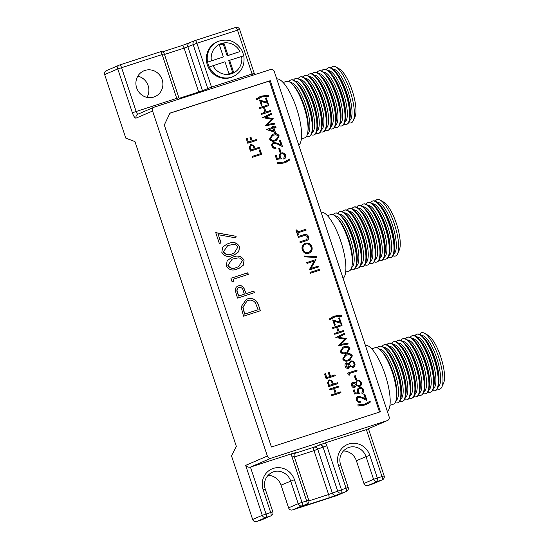 <?xml version="1.0" encoding="UTF-8"?>
<svg xmlns="http://www.w3.org/2000/svg" width="549" height="549" viewBox="0 0 549 549"><rect width="100%" height="100%" fill="white"/><g stroke="black" fill="none" stroke-linecap="round" stroke-linejoin="round"><path stroke-width="0.82" d="M243.797 55.772C245.046 65.358 241.512 72.296 233.195 76.579A19.146 18.268 -113.3 0 1 209.196 66.992A19.146 18.268 -113.3 0 1 208.236 64.617A19.146 18.268 -113.3 0 1 207.584 62.147A19.146 18.268 -113.3 0 1 218.056 41.408C228.398 38.08 236.441 41.25 242.184 50.927L242.054 50.995A19.146 18.268 -113.3 0 1 243.015 53.37A19.146 18.268 -113.3 0 1 243.66 55.792M218.056 41.408L217.184 41.786A19.146 18.268 66.7 0 0 207.364 64.995A19.146 18.268 66.7 0 0 232.323 76.956L233.195 76.579M331.04 68.007A29.673 8.825 72.1 0 1 332.639 66.484A29.673 8.825 72.1 0 1 335.94 66.957L339.488 68.996A26.482 7.878 72.1 0 1 352.396 91.264A26.482 7.878 72.1 0 1 354.977 116.882L353.295 120.608A29.673 8.825 72.1 0 1 351.367 122.777A29.673 8.825 72.1 0 1 348.711 122.626M335.94 66.957A29.673 8.825 72.1 0 1 350.399 91.916A29.673 8.825 72.1 0 1 353.295 120.608M326.36 69.517A29.673 8.825 72.1 0 1 327.959 67.994A29.673 8.825 72.1 0 1 328.192 67.911L328.618 67.774A29.673 8.825 72.1 0 1 334.588 70.766A29.673 8.825 72.1 0 1 349.967 118.31A29.673 8.825 72.1 0 1 347.112 124.149A29.673 8.825 72.1 0 1 346.879 124.239L346.453 124.376A29.673 8.825 72.1 0 1 344.031 124.143M328.192 67.911A29.673 8.825 72.1 0 1 345.589 93.035A29.673 8.825 72.1 0 1 346.687 124.287A29.673 8.825 72.1 0 1 346.453 124.376M321.68 71.034A29.673 8.825 72.1 0 1 323.279 69.51A29.673 8.825 72.1 0 1 323.512 69.421L323.937 69.284A29.673 8.825 72.1 0 1 329.908 72.283A29.673 8.825 72.1 0 1 345.287 119.826A29.673 8.825 72.1 0 1 342.432 125.666A29.673 8.825 72.1 0 1 342.205 125.748L341.773 125.886A29.673 8.825 72.1 0 1 339.351 125.659M323.512 69.421A29.673 8.825 72.1 0 1 340.908 94.545A29.673 8.825 72.1 0 1 342.006 125.803A29.673 8.825 72.1 0 1 341.773 125.886M317.006 72.543A29.673 8.825 72.1 0 1 318.598 71.027A29.673 8.825 72.1 0 1 318.832 70.938L319.257 70.8A29.673 8.825 72.1 0 1 325.228 73.792A29.673 8.825 72.1 0 1 340.606 121.336A29.673 8.825 72.1 0 1 337.752 127.176A29.673 8.825 72.1 0 1 337.525 127.265L337.093 127.402A29.673 8.825 72.1 0 1 334.67 127.169M318.832 70.938A29.673 8.825 72.1 0 1 336.228 96.061A29.673 8.825 72.1 0 1 337.326 127.313A29.673 8.825 72.1 0 1 337.093 127.402M312.326 74.06A29.673 8.825 72.1 0 1 313.918 72.537A29.673 8.825 72.1 0 1 314.152 72.447L314.577 72.31A29.673 8.825 72.1 0 1 320.554 75.309A29.673 8.825 72.1 0 1 335.926 122.852A29.673 8.825 72.1 0 1 333.071 128.692A29.673 8.825 72.1 0 1 332.845 128.775L332.419 128.919A29.673 8.825 72.1 0 1 329.99 128.686M314.152 72.447A29.673 8.825 72.1 0 1 331.555 97.571A29.673 8.825 72.1 0 1 332.646 128.83A29.673 8.825 72.1 0 1 332.419 128.919M307.646 75.57A29.673 8.825 72.1 0 1 309.245 74.053A29.673 8.825 72.1 0 1 309.471 73.964L309.897 73.827A29.673 8.825 72.1 0 1 315.874 76.819A29.673 8.825 72.1 0 1 331.253 124.369A29.673 8.825 72.1 0 1 328.391 130.202A29.673 8.825 72.1 0 1 328.165 130.291L327.739 130.429A29.673 8.825 72.1 0 1 325.31 130.195M309.471 73.964A29.673 8.825 72.1 0 1 326.875 99.088A29.673 8.825 72.1 0 1 327.966 130.346A29.673 8.825 72.1 0 1 327.739 130.429M302.966 77.086A29.673 8.825 72.1 0 1 304.565 75.563A29.673 8.825 72.1 0 1 304.791 75.481L305.217 75.337A29.673 8.825 72.1 0 1 311.194 78.335A29.673 8.825 72.1 0 1 326.573 125.879A29.673 8.825 72.1 0 1 323.718 131.719A29.673 8.825 72.1 0 1 323.485 131.808L323.059 131.945A29.673 8.825 72.1 0 1 320.63 131.712M304.791 75.481A29.673 8.825 72.1 0 1 322.194 100.604A29.673 8.825 72.1 0 1 323.286 131.856A29.673 8.825 72.1 0 1 323.059 131.945M298.285 78.603A29.673 8.825 72.1 0 1 299.884 77.08A29.673 8.825 72.1 0 1 300.111 76.99L300.543 76.853A29.673 8.825 72.1 0 1 306.514 79.852A29.673 8.825 72.1 0 1 321.892 127.395A29.673 8.825 72.1 0 1 319.038 133.235A29.673 8.825 72.1 0 1 318.804 133.318L318.379 133.455A29.673 8.825 72.1 0 1 315.956 133.222M300.111 76.99A29.673 8.825 72.1 0 1 317.514 102.114A29.673 8.825 72.1 0 1 318.605 133.373A29.673 8.825 72.1 0 1 318.379 133.455M293.605 80.113A29.673 8.825 72.1 0 1 295.204 78.589A29.673 8.825 72.1 0 1 295.437 78.507L295.863 78.37A29.673 8.825 72.1 0 1 301.833 81.362A29.673 8.825 72.1 0 1 317.212 128.905A29.673 8.825 72.1 0 1 314.357 134.745A29.673 8.825 72.1 0 1 314.124 134.834L313.699 134.972A29.673 8.825 72.1 0 1 311.276 134.738M295.437 78.507A29.673 8.825 72.1 0 1 312.834 103.631A29.673 8.825 72.1 0 1 313.932 134.882A29.673 8.825 72.1 0 1 313.699 134.972M288.925 81.629A29.673 8.825 72.1 0 1 290.524 80.106A29.673 8.825 72.1 0 1 290.757 80.017L291.183 79.88A29.673 8.825 72.1 0 1 297.153 82.878A29.673 8.825 72.1 0 1 312.532 130.422A29.673 8.825 72.1 0 1 309.677 136.262A29.673 8.825 72.1 0 1 309.444 136.344L309.018 136.481A29.673 8.825 72.1 0 1 306.596 136.248M290.757 80.017A29.673 8.825 72.1 0 1 308.154 105.14A29.673 8.825 72.1 0 1 309.252 136.399A29.673 8.825 72.1 0 1 309.018 136.481M283.106 82.494L286.503 81.396A29.673 8.825 72.1 0 1 292.473 84.388A29.673 8.825 72.1 0 1 307.852 131.932A29.673 8.825 72.1 0 1 304.997 137.772A29.673 8.825 72.1 0 1 304.764 137.861L301.367 138.959M375.338 201.167A29.673 8.825 72.1 0 1 376.937 199.644A29.673 8.825 72.1 0 1 380.237 200.117L383.785 202.156A26.482 7.878 72.1 0 1 396.694 224.431A26.482 7.878 72.1 0 1 399.274 250.042L397.593 253.775A29.673 8.825 72.1 0 1 395.664 255.937A29.673 8.825 72.1 0 1 393.009 255.793M380.237 200.117A29.673 8.825 72.1 0 1 394.697 225.076A29.673 8.825 72.1 0 1 397.593 253.775M370.657 202.684A29.673 8.825 72.1 0 1 372.256 201.16A29.673 8.825 72.1 0 1 372.49 201.071L372.915 200.934A29.673 8.825 72.1 0 1 378.885 203.933A29.673 8.825 72.1 0 1 394.264 251.476A29.673 8.825 72.1 0 1 391.41 257.316A29.673 8.825 72.1 0 1 391.176 257.399L390.751 257.536A29.673 8.825 72.1 0 1 388.328 257.303M372.49 201.071A29.673 8.825 72.1 0 1 389.886 226.195A29.673 8.825 72.1 0 1 390.984 257.454A29.673 8.825 72.1 0 1 390.751 257.536M365.977 204.194A29.673 8.825 72.1 0 1 367.576 202.677A29.673 8.825 72.1 0 1 367.809 202.588L368.235 202.451A29.673 8.825 72.1 0 1 374.205 205.443A29.673 8.825 72.1 0 1 389.584 252.986A29.673 8.825 72.1 0 1 386.729 258.826A29.673 8.825 72.1 0 1 386.503 258.915L386.071 259.053A29.673 8.825 72.1 0 1 383.648 258.819M367.809 202.588A29.673 8.825 72.1 0 1 385.206 227.711A29.673 8.825 72.1 0 1 386.304 258.963A29.673 8.825 72.1 0 1 386.071 259.053M361.304 205.71A29.673 8.825 72.1 0 1 362.896 204.187A29.673 8.825 72.1 0 1 363.129 204.098L363.555 203.96A29.673 8.825 72.1 0 1 369.525 206.959A29.673 8.825 72.1 0 1 384.904 254.503A29.673 8.825 72.1 0 1 382.049 260.343A29.673 8.825 72.1 0 1 381.823 260.425L381.39 260.569A29.673 8.825 72.1 0 1 378.968 260.336M363.129 204.098A29.673 8.825 72.1 0 1 380.526 229.221A29.673 8.825 72.1 0 1 381.624 260.48A29.673 8.825 72.1 0 1 381.39 260.569M356.624 207.22A29.673 8.825 72.1 0 1 358.223 205.703A29.673 8.825 72.1 0 1 358.449 205.614L358.874 205.477A29.673 8.825 72.1 0 1 364.852 208.469A29.673 8.825 72.1 0 1 380.224 256.019A29.673 8.825 72.1 0 1 377.369 261.852A29.673 8.825 72.1 0 1 377.142 261.942L376.717 262.079A29.673 8.825 72.1 0 1 374.288 261.846M358.449 205.614A29.673 8.825 72.1 0 1 375.852 230.738A29.673 8.825 72.1 0 1 376.943 261.99A29.673 8.825 72.1 0 1 376.717 262.079M351.943 208.737A29.673 8.825 72.1 0 1 353.542 207.213A29.673 8.825 72.1 0 1 353.769 207.131L354.194 206.987A29.673 8.825 72.1 0 1 360.171 209.986A29.673 8.825 72.1 0 1 375.55 257.529A29.673 8.825 72.1 0 1 372.689 263.369A29.673 8.825 72.1 0 1 372.462 263.458L372.037 263.595A29.673 8.825 72.1 0 1 369.607 263.362M353.769 207.131A29.673 8.825 72.1 0 1 371.172 232.248A29.673 8.825 72.1 0 1 372.263 263.506A29.673 8.825 72.1 0 1 372.037 263.595M347.263 210.246A29.673 8.825 72.1 0 1 348.862 208.73A29.673 8.825 72.1 0 1 349.089 208.641L349.514 208.503A29.673 8.825 72.1 0 1 355.491 211.502A29.673 8.825 72.1 0 1 370.87 259.046A29.673 8.825 72.1 0 1 368.015 264.879A29.673 8.825 72.1 0 1 367.782 264.968L367.356 265.105A29.673 8.825 72.1 0 1 364.934 264.872M349.089 208.641A29.673 8.825 72.1 0 1 366.492 233.764A29.673 8.825 72.1 0 1 367.583 265.023A29.673 8.825 72.1 0 1 367.356 265.105M342.583 211.763A29.673 8.825 72.1 0 1 344.182 210.24A29.673 8.825 72.1 0 1 344.408 210.157L344.841 210.02A29.673 8.825 72.1 0 1 350.811 213.012A29.673 8.825 72.1 0 1 366.19 260.555A29.673 8.825 72.1 0 1 363.335 266.395A29.673 8.825 72.1 0 1 363.102 266.485L362.676 266.622A29.673 8.825 72.1 0 1 360.254 266.389M344.408 210.157A29.673 8.825 72.1 0 1 361.812 235.281A29.673 8.825 72.1 0 1 362.91 266.533A29.673 8.825 72.1 0 1 362.676 266.622M337.903 213.28A29.673 8.825 72.1 0 1 339.502 211.756A29.673 8.825 72.1 0 1 339.735 211.667L340.16 211.53A29.673 8.825 72.1 0 1 346.131 214.529A29.673 8.825 72.1 0 1 361.51 262.072A29.673 8.825 72.1 0 1 358.655 267.912A29.673 8.825 72.1 0 1 358.422 267.994L357.996 268.132A29.673 8.825 72.1 0 1 355.574 267.898M339.735 211.667A29.673 8.825 72.1 0 1 357.131 236.791A29.673 8.825 72.1 0 1 358.229 268.049A29.673 8.825 72.1 0 1 357.996 268.132M333.222 214.789A29.673 8.825 72.1 0 1 334.821 213.266A29.673 8.825 72.1 0 1 335.055 213.184L335.48 213.046A29.673 8.825 72.1 0 1 341.451 216.038A29.673 8.825 72.1 0 1 356.829 263.582A29.673 8.825 72.1 0 1 353.975 269.422A29.673 8.825 72.1 0 1 353.741 269.511L353.316 269.648A29.673 8.825 72.1 0 1 350.893 269.415M335.055 213.184A29.673 8.825 72.1 0 1 352.451 238.307A29.673 8.825 72.1 0 1 353.549 269.559A29.673 8.825 72.1 0 1 353.316 269.648M327.403 215.654L330.8 214.556A29.673 8.825 72.1 0 1 336.77 217.555A29.673 8.825 72.1 0 1 352.149 265.098A29.673 8.825 72.1 0 1 349.294 270.938A29.673 8.825 72.1 0 1 349.061 271.021L345.664 272.126M276.744 78.919A35.095 10.438 72.1 0 1 296.556 108.297A35.095 10.438 72.1 0 1 298.807 145.245M321.041 212.079A35.095 10.438 72.1 0 1 340.854 241.464A35.095 10.438 72.1 0 1 343.104 278.405M419.635 334.334A29.673 8.825 72.1 0 1 421.234 332.811A29.673 8.825 72.1 0 1 424.535 333.284L428.083 335.322A26.482 7.878 72.1 0 1 440.991 357.598A26.482 7.878 72.1 0 1 443.571 383.209L441.89 386.935A29.673 8.825 72.1 0 1 439.962 389.104A29.673 8.825 72.1 0 1 437.306 388.953M424.535 333.284A29.673 8.825 72.1 0 1 438.994 358.243A29.673 8.825 72.1 0 1 441.89 386.935M414.955 335.844A29.673 8.825 72.1 0 1 416.554 334.32A29.673 8.825 72.1 0 1 416.787 334.238L417.213 334.101A29.673 8.825 72.1 0 1 423.183 337.093A29.673 8.825 72.1 0 1 438.562 384.636A29.673 8.825 72.1 0 1 435.707 390.476A29.673 8.825 72.1 0 1 435.474 390.565L435.048 390.703A29.673 8.825 72.1 0 1 432.626 390.469M416.787 334.238A29.673 8.825 72.1 0 1 434.184 359.362A29.673 8.825 72.1 0 1 435.282 390.614A29.673 8.825 72.1 0 1 435.048 390.703M410.275 337.361A29.673 8.825 72.1 0 1 411.874 335.837A29.673 8.825 72.1 0 1 412.107 335.748L412.532 335.611A29.673 8.825 72.1 0 1 418.503 338.609A29.673 8.825 72.1 0 1 433.882 386.153A29.673 8.825 72.1 0 1 431.027 391.993A29.673 8.825 72.1 0 1 430.8 392.075L430.368 392.219A29.673 8.825 72.1 0 1 427.946 391.986M412.107 335.748A29.673 8.825 72.1 0 1 429.503 360.871A29.673 8.825 72.1 0 1 430.601 392.13A29.673 8.825 72.1 0 1 430.368 392.219M405.601 338.87A29.673 8.825 72.1 0 1 407.193 337.354A29.673 8.825 72.1 0 1 407.427 337.264L407.852 337.127A29.673 8.825 72.1 0 1 413.822 340.119A29.673 8.825 72.1 0 1 429.201 387.663A29.673 8.825 72.1 0 1 426.347 393.503A29.673 8.825 72.1 0 1 426.12 393.592L425.695 393.729A29.673 8.825 72.1 0 1 423.265 393.496M407.427 337.264A29.673 8.825 72.1 0 1 424.83 362.388A29.673 8.825 72.1 0 1 425.921 393.64A29.673 8.825 72.1 0 1 425.695 393.729M400.921 340.387A29.673 8.825 72.1 0 1 402.52 338.863A29.673 8.825 72.1 0 1 402.746 338.781L403.172 338.637A29.673 8.825 72.1 0 1 409.149 341.636A29.673 8.825 72.1 0 1 424.528 389.179A29.673 8.825 72.1 0 1 421.666 395.019A29.673 8.825 72.1 0 1 421.44 395.108L421.014 395.246A29.673 8.825 72.1 0 1 418.585 395.012M402.746 338.781A29.673 8.825 72.1 0 1 420.15 363.898A29.673 8.825 72.1 0 1 421.241 395.156A29.673 8.825 72.1 0 1 421.014 395.246M396.241 341.897A29.673 8.825 72.1 0 1 397.84 340.38A29.673 8.825 72.1 0 1 398.066 340.291L398.492 340.154A29.673 8.825 72.1 0 1 404.469 343.146A29.673 8.825 72.1 0 1 419.848 390.696A29.673 8.825 72.1 0 1 416.986 396.529A29.673 8.825 72.1 0 1 416.76 396.618L416.334 396.755A29.673 8.825 72.1 0 1 413.905 396.522M398.066 340.291A29.673 8.825 72.1 0 1 415.469 365.414A29.673 8.825 72.1 0 1 416.561 396.673A29.673 8.825 72.1 0 1 416.334 396.755M391.561 343.413A29.673 8.825 72.1 0 1 393.159 341.89A29.673 8.825 72.1 0 1 393.386 341.807L393.818 341.67A29.673 8.825 72.1 0 1 399.789 344.662A29.673 8.825 72.1 0 1 415.168 392.206A29.673 8.825 72.1 0 1 412.313 398.046A29.673 8.825 72.1 0 1 412.079 398.135L411.654 398.272A29.673 8.825 72.1 0 1 409.231 398.039M393.386 341.807A29.673 8.825 72.1 0 1 410.789 366.931A29.673 8.825 72.1 0 1 411.88 398.183A29.673 8.825 72.1 0 1 411.654 398.272M386.88 344.93A29.673 8.825 72.1 0 1 388.479 343.406A29.673 8.825 72.1 0 1 388.706 343.317L389.138 343.18A29.673 8.825 72.1 0 1 395.108 346.179A29.673 8.825 72.1 0 1 410.487 393.722A29.673 8.825 72.1 0 1 407.632 399.562A29.673 8.825 72.1 0 1 407.399 399.645L406.974 399.782A29.673 8.825 72.1 0 1 404.551 399.548M388.706 343.317A29.673 8.825 72.1 0 1 406.109 368.441A29.673 8.825 72.1 0 1 407.207 399.699A29.673 8.825 72.1 0 1 406.974 399.782M382.2 346.44A29.673 8.825 72.1 0 1 383.799 344.916A29.673 8.825 72.1 0 1 384.032 344.834L384.458 344.697A29.673 8.825 72.1 0 1 390.428 347.689A29.673 8.825 72.1 0 1 405.807 395.232A29.673 8.825 72.1 0 1 402.952 401.072A29.673 8.825 72.1 0 1 402.719 401.161L402.293 401.298A29.673 8.825 72.1 0 1 399.871 401.065M384.032 344.834A29.673 8.825 72.1 0 1 401.429 369.957A29.673 8.825 72.1 0 1 402.527 401.209A29.673 8.825 72.1 0 1 402.293 401.298M377.52 347.956A29.673 8.825 72.1 0 1 379.119 346.433A29.673 8.825 72.1 0 1 379.352 346.344L379.778 346.206A29.673 8.825 72.1 0 1 385.748 349.205A29.673 8.825 72.1 0 1 401.127 396.749A29.673 8.825 72.1 0 1 398.272 402.589A29.673 8.825 72.1 0 1 398.039 402.671L397.613 402.808A29.673 8.825 72.1 0 1 395.191 402.582M379.352 346.344A29.673 8.825 72.1 0 1 396.749 371.467A29.673 8.825 72.1 0 1 397.847 402.726A29.673 8.825 72.1 0 1 397.613 402.808M371.7 348.821L375.097 347.723A29.673 8.825 72.1 0 1 381.068 350.715A29.673 8.825 72.1 0 1 396.447 398.258A29.673 8.825 72.1 0 1 393.592 404.098A29.673 8.825 72.1 0 1 393.359 404.188L389.962 405.286M365.339 345.246A35.095 10.438 72.1 0 1 385.151 374.624A35.095 10.438 72.1 0 1 387.402 411.572M146.96 97.365A14.041 13.396 66.7 0 0 148.148 85.644A14.041 13.396 66.7 0 0 137.826 76.153M162.147 79.619A14.041 13.396 -113.3 0 1 154.942 96.638A14.041 13.396 -113.3 0 1 136.639 87.867A14.041 13.396 -113.3 0 1 143.845 70.848A14.041 13.396 -113.3 0 1 162.147 79.619M347.881 343.139L348.169 344.01L338.541 345.712L344.738 339.179L335.823 337.539L344.6 333.291L344.889 334.156L338.575 337.216L346.419 338.74L340.936 344.367L347.881 343.139L347.977 344.038M335.302 324.974L334.478 325.241L332.715 319.943L339.975 322.119L338.658 318.159L339.481 317.892L341.327 323.436L334.067 321.254L335.302 324.974M261.653 154.31L252.451 157.288L252.169 156.424L260.425 153.754L259.197 150.055L260.137 149.753L261.653 154.31M256.987 140.263L247.784 143.241L246.227 138.561L247.167 138.252L248.436 142.074L251.27 141.155L250.001 137.339L250.941 137.03L252.211 140.853L256.699 139.405L256.987 140.263M281.555 153.878C280.278 154.441 279.86 155.429 280.292 156.849L281.465 158.819L276.538 159.32L275.227 155.374L276.168 155.072L277.259 158.338L279.853 158.078L279.297 157C278.823 155.044 279.496 153.706 281.301 153.006C283.359 152.505 284.814 153.274 285.658 155.305C286.084 157.021 285.549 158.277 284.039 159.08L283.751 158.215L284.698 155.559C284.073 154.104 283.023 153.548 281.555 153.878L281.225 154.008M280.944 153.137L281.122 153.082C283.188 152.581 284.636 153.349 285.48 155.381L285.658 155.305M272.86 145.897C273.416 147.214 274.37 147.729 275.722 147.441L276.01 148.299C274.088 148.745 272.716 148.031 271.899 146.158C271.432 144.346 272.023 143.083 273.67 142.369L277.616 143.248L280.875 144.861L279.386 140.386L280.333 140.084L282.502 146.61L277.458 144.113L273.855 143.275C272.743 143.817 272.352 144.71 272.681 145.972L272.86 145.897C272.524 144.634 272.915 143.742 274.033 143.214M273.381 142.479L277.444 143.323L280.875 144.861M275.461 132.515L266.347 129.461L272.716 127.402L272.345 126.291L273.292 125.982L273.656 127.093L275.783 126.407L276.072 127.272L273.944 127.958L275.461 132.515M270.781 111.378L261.578 114.357L261.297 113.492L265.071 112.27L263.431 107.343L259.656 108.565L259.368 107.7L268.571 104.722L268.859 105.586L264.371 107.034L266.011 111.962L270.499 110.514L270.781 111.378M340.97 392.727L331.768 395.705L331.479 394.841L335.254 393.619L333.614 388.692L329.839 389.914L329.551 389.056L338.754 386.077L339.042 386.935L334.561 388.39L336.201 393.317L340.682 391.869L340.97 392.727M335.315 375.729L326.113 378.707L324.555 374.02L325.495 373.718L326.765 377.534L329.599 376.621L328.329 372.805L329.27 372.496L330.539 376.319L335.027 374.864L335.315 375.729M308.792 253.295C305.752 253.995 303.576 252.856 302.259 249.884C301.456 246.679 302.499 244.456 305.388 243.207C308.435 242.528 310.61 243.681 311.907 246.679C312.683 249.843 311.64 252.053 308.792 253.295L309.286 253.11M304.873 243.406L305.217 243.282C308.264 242.603 310.432 243.756 311.729 246.755L311.907 246.679M318.111 266.114L318.399 266.972L309.197 269.95L314.268 261.077L307.021 263.424L306.733 262.559L315.936 259.581L310.885 268.447L318.111 266.114L318.214 267.034M357.33 399.844C357.886 401.161 358.84 401.669 360.199 401.381L360.487 402.245C358.566 402.691 357.193 401.978 356.376 400.104C355.91 398.286 356.5 397.023 358.147 396.316L362.093 397.188L365.353 398.8L363.863 394.326L364.804 394.024L366.979 400.55L361.928 398.059L358.325 397.222C357.214 397.757 356.823 398.649 357.159 399.919L357.33 399.844C357.001 398.574 357.392 397.682 358.504 397.153M357.859 396.426L361.921 397.263L365.353 398.8M352.705 382.131L355.381 382.756L357.207 380.107L359.355 380.217L361.215 382.44C361.805 384.403 361.215 385.789 359.458 386.613L356.301 385.528L354.819 387.567C353.233 387.793 352.135 387.114 351.525 385.515C351.086 383.881 351.58 382.715 353 382.015L352.787 382.097M356.953 380.203L359.355 380.217M349.377 375.139L348.244 374.878L347.654 373.1L356.857 370.122L357.145 370.987L348.883 373.656L349.377 375.139M352.376 355.869L349.74 360.226L348.615 360.645C346.096 361.777 344.127 361.228 342.7 358.998L345.417 354.496L346.44 354.119C348.979 353.028 350.962 353.611 352.376 355.869L349.651 360.268M239.57 246.666L238.815 251.668L234.739 254.654L232.666 255.422C228.048 257.488 224.438 256.486 221.83 252.403L222.619 247.249L226.799 244.147L228.686 243.454C233.346 241.457 236.969 242.528 239.57 246.666L238.664 251.71L234.649 254.688M234.066 281.987L231.994 281.507L230.909 278.254L247.777 272.798L248.306 274.376L233.167 279.276L234.066 281.987M258.586 305.278L260.404 310.741L243.53 316.197L241.093 306.85L246.357 299.322L247.373 298.944C252.911 297.517 256.651 299.63 258.586 305.278L260.219 310.796M262.141 105.031L261.31 105.298L259.553 100L266.807 102.176L265.49 98.216L266.313 97.948L268.159 103.493L260.899 101.318L262.141 105.031M379.503 412.059L269.387 81.053L169.922 113.224M319.504 270.3L310.302 273.278L310.013 272.414L319.216 269.435L319.504 270.3M261.448 96.116L268.255 95.142L268.626 96.247L261.846 96.94L256.39 99.932L256.102 99.067L259.917 96.686L268.255 95.142M254.393 292.672L237.518 298.128L235.288 290.579C235.212 288.184 236.262 286.599 238.438 285.823C240.716 285.157 242.534 285.871 243.893 287.951L246.076 293.605L253.864 291.087L254.393 292.672M237.937 286.008L238.266 285.899C240.544 285.233 242.363 285.947 243.715 288.026L243.893 287.951M244.072 260.219L243.317 265.222L239.247 268.207L237.175 268.969C232.556 271.041 228.947 270.033 226.339 265.956L227.128 260.796L231.307 257.701L233.188 257.001C237.847 255.011 241.478 256.081 244.072 260.219L243.173 265.256L239.158 268.241M221.069 242.912L219.339 243.475L215.73 232.632L236.118 236.296L235.85 237.889L218.351 234.746L221.069 242.912M346.316 362.916L348.986 363.541L350.818 360.892L352.966 361.002L354.826 363.225C355.409 365.181 354.826 366.574 353.062 367.391L349.912 366.313L348.43 368.345C346.844 368.578 345.74 367.892 345.129 366.293C344.69 364.666 345.184 363.5 346.611 362.793L346.392 362.882M350.564 360.988L352.966 361.002M356.534 379.373L355.594 379.675L354.359 375.983L355.306 375.674L356.534 379.373M359.636 388.603C358.36 389.166 357.941 390.154 358.373 391.574L359.547 393.537L354.62 394.045L353.309 390.099L354.256 389.797L355.34 393.063L357.934 392.796L357.378 391.725C356.905 389.769 357.577 388.431 359.382 387.724C361.441 387.23 362.896 387.992 363.74 390.03C364.165 391.746 363.63 393.002 362.12 393.798L361.832 392.94L362.779 390.284C362.155 388.829 361.105 388.273 359.636 388.603L359.307 388.733M359.032 387.862L359.211 387.8C361.269 387.306 362.717 388.068 363.562 390.106L363.74 390.03M365.016 405.004L358.202 405.986L357.831 404.874L364.611 404.181L370.067 401.189L370.355 402.053L365.016 405.004M304.585 256.891L304.283 255.985L316.361 256.527L316.663 257.44L304.585 256.891M305.697 240.929L300.138 242.727L299.85 241.862L306.575 239.645L307.591 236.852L305.347 235.281L298.375 237.429L298.086 236.564L303.645 234.766C305.814 233.86 307.44 234.437 308.517 236.495C309.005 237.971 308.689 239.179 307.577 240.126L305.697 240.929M337.937 383.614L328.734 386.592L327.513 382.468L329.235 379.874L332.207 381.04L333.401 384.122L337.649 382.749L337.937 383.614M328.961 379.977L332.207 381.04M297.887 232.81L298.581 234.903L297.64 235.212L295.959 230.161L296.899 229.853L297.599 231.946L305.855 229.276L306.143 230.141L297.709 232.886L298.402 234.965M274.713 123.196L275.001 124.067L265.38 125.776L271.57 119.243L262.662 117.603L271.439 113.348L271.728 114.213L265.414 117.273L273.189 118.605L267.775 124.424L274.713 123.196L274.816 124.101M279.215 135.932L276.579 140.29L275.447 140.709C272.928 141.834 270.959 141.285 269.538 139.062L272.249 134.56L273.278 134.176C275.818 133.091 277.794 133.675 279.215 135.932L276.49 140.324M280.91 152.039L279.969 152.341L278.741 148.649L279.681 148.34L280.91 152.039M284.478 162.888L277.657 163.87L277.293 162.758L284.073 162.065L289.522 159.073L289.81 159.937L284.478 162.888M259.608 148.148L250.406 151.126L249.191 147.008L250.907 144.414L253.878 145.574L255.072 148.662L259.32 147.29L259.608 148.148M250.632 144.517L253.878 145.574M334.609 316.052L341.423 315.078L341.787 316.19L335.007 316.883L329.558 319.875L329.27 319.01L333.085 316.629L341.423 315.078M343.949 331.322L334.746 334.293L334.458 333.435L338.232 332.214L336.592 327.286L332.818 328.508L332.529 327.643L341.732 324.665L342.02 325.53L337.539 326.978L339.179 331.905L343.66 330.457L343.949 331.322M349.919 348.478L347.284 352.835L346.151 353.254C343.633 354.386 341.663 353.837 340.243 351.607L342.953 347.105L343.983 346.728C346.522 345.637 348.505 346.22 349.919 348.478L347.194 352.877M223.374 56.945L207.584 62.147L223.374 56.945L219.47 45.196A15.152 14.466 66.7 0 1 220.513 44.695A15.152 14.466 66.7 0 1 224.109 43.694L228.013 55.449L240.002 51.572A15.955 15.228 66.7 0 0 221.467 43.488A15.955 15.228 66.7 0 0 211.392 60.822M224.109 43.694L223.23 44.071L227.142 55.82L240.002 51.572M346.433 491.437A3.191 3.191 0 0 0 348.196 487.498L346.042 488.13A3.191 0.947 -107.9 0 1 346.179 491.533A3.191 3.047 -113.3 0 0 346.433 491.437L336.805 495.575A3.191 3.047 -113.3 0 1 336.551 495.672L346.179 491.533L328.741 497.922L305.553 505.423L301.504 506.542L306.754 504.284A3.191 0.947 -107.9 0 0 306.623 500.88L292.027 456.994A6.382 6.087 -113.3 0 1 291.793 453.714L250.44 467.096C248.573 467.494 246.981 466.918 245.664 465.38L267.363 456.041L152.588 111.028L136.138 118.104A3.191 3.047 -113.3 0 1 137.778 114.24L154.228 107.158A3.191 3.047 66.7 0 0 152.588 111.028M382.372 479.812A3.191 3.191 0 0 0 384.135 475.873L373.574 479.318A3.191 3.047 66.7 0 0 377.479 481.404L382.118 479.908A3.191 3.047 -113.3 0 0 382.372 479.812L372.744 483.95A3.191 3.047 -113.3 0 1 372.49 484.046L382.118 479.908A3.191 0.947 -107.9 0 0 381.987 476.505L366.382 429.593L387.203 420.63A3.191 3.047 66.7 0 0 387.457 420.534L366.382 429.593L325.022 442.968A6.382 6.087 -113.3 0 1 326.806 445.747L341.409 489.626A3.191 0.947 72.1 0 1 341.54 493.029A3.191 3.047 66.7 0 1 337.635 490.943L323.032 447.058L314.014 450.633L328.611 494.519L346.042 488.13L338.493 465.428A17.232 16.443 -113.3 0 1 348.711 444.024A17.232 16.443 -113.3 0 1 369.8 455.306L377.348 478.001A3.191 0.947 72.1 0 1 377.479 481.404L367.851 485.549A3.191 3.047 -113.3 0 1 363.946 483.463L373.574 479.318L366.025 456.617L356.397 460.762L363.946 483.463M336.551 495.672L292.493 509.925A3.191 3.047 -113.3 0 1 288.589 507.839L298.217 503.694L290.661 480.993A14.041 13.396 66.7 0 0 272.359 472.222C264.659 476.113 263.383 483.662 265.284 489.173L263.136 489.804A17.232 16.443 -113.3 0 1 273.347 468.4A17.232 16.443 -113.3 0 1 294.436 479.682L301.984 502.376A3.191 0.947 72.1 0 1 302.122 505.78L292.493 509.925M261.194 520.047L270.815 515.909A3.191 3.047 -113.3 0 0 271.069 515.813L261.448 519.951A3.191 3.047 -113.3 0 1 261.194 520.047L256.555 521.55A3.191 3.047 -113.3 0 1 252.65 519.464L231.506 455.903L236.344 446.406L134.958 141.608L125.796 138.128L104.653 74.575A3.191 3.047 -113.3 0 1 106.293 70.704L119.414 65.056A3.191 3.047 66.7 0 0 117.781 68.927L104.653 74.575M372.49 484.046L367.851 485.549M356.397 460.762A14.041 13.396 66.7 0 0 343.379 450.949M294.436 479.682L281.04 485.138L288.589 507.839M281.04 485.138A14.041 13.396 66.7 0 0 268.022 475.324M387.457 420.534A3.191 3.047 66.7 0 0 389.097 416.664L274.328 71.651A3.191 3.047 66.7 0 0 270.417 69.558L154.482 107.062A3.191 3.047 66.7 0 0 154.228 107.158M271.426 447.016L380.402 411.764L270.266 80.676L169.977 113.115L164.302 125L271.426 447.016M267.363 456.041A3.191 3.047 66.7 0 0 271.268 458.127L250.44 467.096L266.045 514.001A3.191 0.947 72.1 0 1 266.176 517.405L256.555 521.55M387.203 420.63L271.268 458.127M291.793 453.714L295.458 452.678M294.566 453.481L313.877 447.229L325.022 442.968M269.387 81.053L270.266 80.676M209.196 66.992L224.987 61.79L228.899 73.539A15.152 14.466 66.7 0 0 232.495 72.537A15.152 14.466 66.7 0 0 233.538 72.036L229.626 60.287L243.667 55.84M223.23 44.071A15.152 14.466 66.7 0 0 220.074 44.894M227.142 55.82L228.013 55.449M232.055 72.715A15.152 14.466 66.7 0 0 232.659 72.413L228.748 60.665L229.626 60.287M232.659 72.413L233.538 72.036M310.02 272.434L319.216 269.435M319.044 269.511L319.326 270.355M259.595 100.144L266.807 102.176M265.496 98.237L266.313 97.948M266.141 98.024L267.939 103.425M261.955 105.092L260.899 101.318M268.084 95.217L268.413 96.219M260.192 97.564L256.369 99.87M259.835 96.727L261.269 96.192M246.268 299.363L247.373 298.944M247.194 299.02C252.739 297.592 256.472 299.706 258.414 305.354M247.036 300.852L242.823 307.323L244.559 314.131L258.147 309.718L255.367 302.801C253.343 300.324 250.852 299.562 247.894 300.523L247.125 300.811L242.994 307.248L244.737 314.055L258.147 309.718M237.847 286.05L238.266 285.899M243.715 288.026L246.076 293.605M245.904 293.681L253.864 291.087M253.693 291.162L254.208 292.727M238.609 287.546L238.973 287.401C236.976 288.596 236.537 290.387 237.655 292.768L238.726 295.986L244.346 294.168L243.358 291.073C242.816 288.431 241.347 287.202 238.973 287.401M238.794 287.477C236.804 288.671 236.365 290.462 237.477 292.843L238.547 296.062L244.346 294.168M230.916 278.268L247.777 272.798M247.606 272.874L248.127 274.431M233.853 281.932L233.167 279.276M231.225 257.742L233.188 257.001M233.016 257.076C237.676 255.086 241.306 256.157 243.9 260.295M232.145 259.169L227.876 265.414C230.024 268.482 232.886 269.168 236.468 267.466L238.589 266.67M228.048 265.339C230.203 268.406 233.064 269.092 236.64 267.39L238.678 266.629L242.329 260.72C241.526 258.874 240.139 257.927 238.17 257.879L232.234 259.128L227.876 265.414M226.716 244.188L228.686 243.454M228.508 243.53C233.167 241.533 236.797 242.603 239.391 246.741M227.636 245.616L223.368 251.867C225.515 254.935 228.377 255.614 231.959 253.919L234.08 253.116M223.546 251.792C225.694 254.86 228.556 255.539 232.131 253.844L234.169 253.082L237.82 247.174C237.017 245.321 235.631 244.374 233.668 244.326L227.725 245.581L223.368 251.867M215.771 232.742L236.118 236.296M235.94 236.372L235.693 237.861M220.89 242.967L218.351 234.746M345.328 354.537L346.44 354.119M346.268 354.194C348.807 353.103 350.784 353.686 352.204 355.944M345.822 355.32L343.461 358.744C344.635 360.412 346.193 360.789 348.148 359.863L349.342 359.41M343.64 358.669C344.806 360.336 346.371 360.714 348.32 359.787L349.432 359.369L351.422 356.15L349.157 354.599L345.918 355.278L343.461 358.744M346.433 362.868L348.986 363.541M352.787 361.077L354.826 363.225M354.647 363.301C355.237 365.257 354.647 366.65 352.89 367.466M348.251 368.42L349.912 366.313M352.63 366.595L352.801 366.519C353.981 365.895 354.338 364.893 353.879 363.52C353.391 362.134 352.472 361.544 351.12 361.743L350.955 361.812C349.788 362.45 349.404 363.438 349.788 364.797C350.31 366.19 351.257 366.794 352.63 366.595L352.877 366.492M346.687 363.74L345.911 366.114L348.093 367.514M346.673 363.747L346.09 366.039L348.155 367.48L349.027 365.051L346.865 363.671M351.12 361.743C349.96 362.374 349.576 363.363 349.967 364.721C350.482 366.121 351.429 366.718 352.801 366.519L352.801 366.533M347.661 373.114L356.857 370.122M356.678 370.198L356.96 371.042M349.157 375.084L348.883 373.656M354.366 375.996L355.306 375.674M355.128 375.749L356.356 379.428M352.829 382.09L355.381 382.756M359.183 380.292L361.215 382.44M361.043 382.516C361.626 384.478 361.043 385.865 359.279 386.688M354.647 387.642L356.301 385.528M359.025 385.817L359.197 385.741C360.37 385.11 360.734 384.108 360.268 382.735C359.787 381.349 358.868 380.759 357.516 380.965L357.344 381.027C356.177 381.665 355.793 382.66 356.184 384.019C356.699 385.412 357.646 386.009 359.025 385.817L359.272 385.714M354.373 386.777L355.423 384.266L352.966 383.003L352.307 385.329L354.482 386.729M353.254 382.886L352.479 385.254L354.544 386.702M357.516 380.965C356.356 381.589 355.972 382.584 356.356 383.943C356.877 385.336 357.824 385.933 359.197 385.741L359.19 385.748M353.316 390.119L354.256 389.797M354.078 389.872L355.34 393.063M355.169 393.139L357.934 392.796M363.562 390.106C363.994 391.821 363.452 393.077 361.942 393.873M359.458 388.678C358.188 389.241 357.763 390.229 358.202 391.65L358.373 391.574M358.202 391.65L359.375 393.612M357.159 399.919C357.715 401.237 358.669 401.744 360.02 401.456L360.199 401.381M360.02 401.456L360.302 402.293M363.87 394.347L364.804 394.024M364.632 394.1L366.739 400.434M357.66 404.949L364.611 404.181M364.44 404.256L366.108 403.625M369.909 401.326L370.355 402.053M370.177 402.129L366.43 404.483M306.74 262.573L315.936 259.581M315.826 259.855L310.885 268.447M310.707 268.523L317.933 266.19M304.318 256.067L316.361 256.527M316.183 256.603L316.457 257.426M304.791 243.44L305.217 243.282M311.729 246.755C312.505 249.919 311.468 252.128 308.62 253.37M305.498 244.147C303.192 245.19 302.362 247.009 303.014 249.61C304.071 252.073 305.841 253.041 308.332 252.513L308.812 252.32M305.23 244.243L305.676 244.072C303.364 245.115 302.533 246.933 303.185 249.534C304.242 251.998 306.019 252.965 308.504 252.437L308.723 252.362M308.332 252.513L308.504 252.437C310.803 251.401 311.626 249.596 310.974 247.016C309.945 244.518 308.181 243.536 305.676 244.072M299.857 241.883L306.404 239.721M298.093 236.585L303.473 234.842C305.642 233.936 307.262 234.512 308.346 236.571L308.517 236.495M308.346 236.571C308.833 238.046 308.517 239.254 307.406 240.201L307.577 240.126M307.406 240.201L306.802 240.531M324.555 374.041L325.495 373.718M325.324 373.794L326.765 377.534M326.593 377.609L329.599 376.621M328.336 372.819L329.27 372.496M329.098 372.572L330.539 376.319M330.368 376.394L335.027 374.864M334.849 374.94L335.13 375.784M332.035 381.116L333.401 384.122M333.229 384.197L337.649 382.749M337.47 382.825L337.752 383.669M329.297 380.834L329.373 380.8C328.261 381.466 328.021 382.44 328.631 383.737L329.215 385.494L332.454 384.43L331.919 382.742C331.617 381.301 330.821 380.629 329.524 380.738L329.373 380.8M329.524 380.738C328.439 381.39 328.199 382.365 328.803 383.662L329.386 385.419L332.454 384.43M331.486 394.861L335.254 393.619M329.558 389.069L338.754 386.077M338.582 386.153L338.863 386.997M336.201 393.317L334.561 388.39M336.022 393.393L340.682 391.869M340.504 391.938L340.785 392.789M295.966 230.175L296.899 229.853M296.728 229.928L297.599 231.946M297.421 232.021L305.855 229.276M305.683 229.352L305.965 230.196M261.297 113.506L265.071 112.27M259.375 107.721L268.571 104.722M268.392 104.797L268.674 105.648M266.011 111.962L264.371 107.034M265.84 112.037L270.499 110.514M270.321 110.589L270.602 111.433M271.268 113.43L271.728 114.213M271.549 114.288L265.414 117.273M265.236 117.349L273.189 118.605M273.079 118.872L267.775 124.424M267.596 124.499L274.541 123.271M266.347 129.475L272.716 127.402M272.352 126.304L273.292 125.982M273.114 126.057L273.656 127.093M273.484 127.169L275.783 126.407M275.605 126.483L275.886 127.327M275.241 132.446L273.944 127.958M269.003 129.557L273.779 131.204L273.004 128.26L269.003 129.557L273.958 131.129M272.16 134.594L273.278 134.176M273.1 134.251C275.639 133.167 277.622 133.75 279.036 136.008M272.661 135.377L270.3 138.801C271.467 140.475 273.031 140.846 274.98 139.92L276.174 139.467M270.472 138.725C271.645 140.4 273.203 140.77 275.159 139.844L276.271 139.432L278.261 136.207L275.996 134.656L272.75 135.335L270.3 138.801M272.681 145.972C273.237 147.29 274.191 147.805 275.55 147.516L275.722 147.441M275.55 147.516L275.824 148.347M279.393 140.4L280.333 140.084M280.155 140.16L282.261 146.494M278.741 148.662L279.681 148.34M279.51 148.415L280.731 152.094M275.234 155.394L276.168 155.072M275.996 155.147L277.259 158.338M277.08 158.414L279.853 158.078M285.48 155.381C285.912 157.096 285.37 158.352 283.86 159.155M281.376 153.953C280.1 154.516 279.681 155.504 280.114 156.925L280.292 156.849M280.114 156.925L281.294 158.894M277.115 162.833L284.073 162.065M283.895 162.14L285.569 161.509M289.371 159.21L289.81 159.937M289.639 160.013L285.892 162.367M246.233 138.574L247.167 138.252M246.995 138.327L248.436 142.074M248.265 142.15L251.27 141.155M250.008 137.353L250.941 137.03M250.769 137.106L252.211 140.853M252.039 140.928L256.699 139.405M256.52 139.48L256.802 140.324M253.707 145.65L255.072 148.662M254.901 148.738L259.32 147.29M259.142 147.365L259.423 148.209M250.968 145.368L251.044 145.334C249.932 146 249.692 146.974 250.303 148.278L250.886 150.035L254.132 148.964L253.59 147.276C253.288 145.835 252.492 145.169 251.195 145.272L251.044 145.334M251.195 145.272C250.111 145.924 249.87 146.899 250.474 148.203L251.065 149.959L254.132 148.964M252.169 156.438L260.425 153.754M259.203 150.076L260.137 149.753M259.965 149.829L261.475 154.365M341.245 315.153L341.581 316.162M333.36 317.5L329.537 319.813M332.996 316.663L334.437 316.128M332.763 320.088L339.975 322.119M338.658 318.173L339.481 317.892M339.303 317.967L341.101 323.368M335.123 325.029L334.067 321.254M334.465 333.449L338.232 332.214M332.536 327.657L341.732 324.665M341.56 324.74L341.842 325.584M339.179 331.905L337.539 326.978M339.001 331.98L343.66 330.457M343.489 330.532L343.77 331.376M344.429 333.373L344.889 334.156M344.717 334.231L338.575 337.216M338.404 337.292L346.35 338.541M346.241 338.815L340.936 344.367M340.764 344.443L347.702 343.214M342.864 347.146L343.983 346.728M343.804 346.803C346.35 345.712 348.327 346.295 349.74 348.553M343.365 347.929L341.004 351.346C342.178 353.021 343.736 353.398 345.685 352.472L346.886 352.019M341.176 351.278C342.35 352.945 343.914 353.323 345.863 352.396L346.975 351.978L348.965 348.752L346.7 347.208L343.461 347.888L341.004 351.346M332.838 69.119A27.148 8.07 72.1 0 1 348.361 92.575A27.148 8.07 72.1 0 1 349.514 120.677M328.158 70.629A27.148 8.07 72.1 0 1 343.681 94.085A27.148 8.07 72.1 0 1 344.834 122.187M323.478 72.145A27.148 8.07 72.1 0 1 339.001 95.601A27.148 8.07 72.1 0 1 340.154 123.703M318.797 73.662A27.148 8.07 72.1 0 1 334.32 97.111A27.148 8.07 72.1 0 1 335.473 125.22M314.117 75.172A27.148 8.07 72.1 0 1 329.64 98.628A27.148 8.07 72.1 0 1 330.793 126.73M309.437 76.688A27.148 8.07 72.1 0 1 324.967 100.138A27.148 8.07 72.1 0 1 326.113 128.246M304.757 78.198A27.148 8.07 72.1 0 1 320.287 101.654A27.148 8.07 72.1 0 1 321.433 129.756M300.077 79.715A27.148 8.07 72.1 0 1 315.606 103.171A27.148 8.07 72.1 0 1 316.752 131.273M295.396 81.225A27.148 8.07 72.1 0 1 310.926 104.681A27.148 8.07 72.1 0 1 312.072 132.783M290.716 82.741A27.148 8.07 72.1 0 1 306.246 106.197A27.148 8.07 72.1 0 1 307.399 134.299M377.136 202.279A27.148 8.07 72.1 0 1 392.659 225.735A27.148 8.07 72.1 0 1 393.811 253.837M372.455 203.796A27.148 8.07 72.1 0 1 387.978 227.252A27.148 8.07 72.1 0 1 389.131 255.354M367.775 205.312A27.148 8.07 72.1 0 1 383.298 228.761A27.148 8.07 72.1 0 1 384.451 256.863M363.095 206.822A27.148 8.07 72.1 0 1 378.618 230.278A27.148 8.07 72.1 0 1 379.771 258.38M358.415 208.339A27.148 8.07 72.1 0 1 373.938 231.788A27.148 8.07 72.1 0 1 375.091 259.897M353.734 209.848A27.148 8.07 72.1 0 1 369.264 233.304A27.148 8.07 72.1 0 1 370.41 261.406M349.054 211.365A27.148 8.07 72.1 0 1 364.584 234.814A27.148 8.07 72.1 0 1 365.73 262.923M344.374 212.875A27.148 8.07 72.1 0 1 359.904 236.331A27.148 8.07 72.1 0 1 361.05 264.433M339.694 214.391A27.148 8.07 72.1 0 1 355.224 237.847A27.148 8.07 72.1 0 1 356.37 265.949M335.014 215.901A27.148 8.07 72.1 0 1 350.543 239.357A27.148 8.07 72.1 0 1 351.696 267.459M421.433 335.446A27.148 8.07 72.1 0 1 436.956 358.902A27.148 8.07 72.1 0 1 438.109 387.004M416.753 336.962A27.148 8.07 72.1 0 1 432.276 360.412A27.148 8.07 72.1 0 1 433.429 388.514M412.073 338.472A27.148 8.07 72.1 0 1 427.596 361.928A27.148 8.07 72.1 0 1 428.748 390.03M407.392 339.989A27.148 8.07 72.1 0 1 422.915 363.438A27.148 8.07 72.1 0 1 424.068 391.547M402.712 341.499A27.148 8.07 72.1 0 1 418.235 364.955A27.148 8.07 72.1 0 1 419.388 393.057M398.032 343.015A27.148 8.07 72.1 0 1 413.562 366.464A27.148 8.07 72.1 0 1 414.708 394.573M393.352 344.525A27.148 8.07 72.1 0 1 408.881 367.981A27.148 8.07 72.1 0 1 410.028 396.083M388.671 346.042A27.148 8.07 72.1 0 1 404.201 369.498A27.148 8.07 72.1 0 1 405.347 397.6M383.991 347.551A27.148 8.07 72.1 0 1 399.521 371.007A27.148 8.07 72.1 0 1 400.667 399.109M379.311 349.068A27.148 8.07 72.1 0 1 394.841 372.524A27.148 8.07 72.1 0 1 395.994 400.626M334.588 70.766L336.18 72.489A27.148 8.07 72.1 0 1 350.255 115.99L349.967 118.31M329.908 72.283L331.5 73.998A27.148 8.07 72.1 0 1 345.575 117.5L345.287 119.826M325.228 73.792L326.82 75.515A27.148 8.07 72.1 0 1 340.895 119.016L340.606 121.336M320.554 75.309L322.146 77.025A27.148 8.07 72.1 0 1 336.214 120.526L335.926 122.852M315.874 76.819L317.466 78.541A27.148 8.07 72.1 0 1 331.534 122.043L331.253 124.369M311.194 78.335L312.786 80.051A27.148 8.07 72.1 0 1 326.854 123.552L326.573 125.879M306.514 79.852L308.106 81.568A27.148 8.07 72.1 0 1 322.174 125.069L321.892 127.395M301.833 81.362L303.425 83.077A27.148 8.07 72.1 0 1 317.494 126.579L317.212 128.905M297.153 82.878L298.745 84.594A27.148 8.07 72.1 0 1 312.813 128.095L312.532 130.422M292.473 84.388L294.065 86.111A27.148 8.07 72.1 0 1 308.133 129.612L307.852 131.932M378.885 203.933L380.478 205.649A27.148 8.07 72.1 0 1 394.553 249.15L394.264 251.476M374.205 205.443L375.797 207.165A27.148 8.07 72.1 0 1 389.872 250.667L389.584 252.986M369.525 206.959L371.117 208.675A27.148 8.07 72.1 0 1 385.192 252.176L384.904 254.503M364.852 208.469L366.444 210.192A27.148 8.07 72.1 0 1 380.512 253.693L380.224 256.019M360.171 209.986L361.764 211.701A27.148 8.07 72.1 0 1 375.832 255.203L375.55 257.529M355.491 211.502L357.083 213.218A27.148 8.07 72.1 0 1 371.151 256.719L370.87 259.046M350.811 213.012L352.403 214.728A27.148 8.07 72.1 0 1 366.471 258.229L366.19 260.555M346.131 214.529L347.723 216.244A27.148 8.07 72.1 0 1 361.791 259.746L361.51 262.072M341.451 216.038L343.043 217.761A27.148 8.07 72.1 0 1 357.111 261.262L356.829 263.582M336.77 217.555L338.362 219.271A27.148 8.07 72.1 0 1 352.437 262.772L352.149 265.098M423.183 337.093L424.775 338.815A27.148 8.07 72.1 0 1 438.85 382.317L438.562 384.636M418.503 338.609L420.095 340.325A27.148 8.07 72.1 0 1 434.17 383.826L433.882 386.153M413.822 340.119L415.415 341.842A27.148 8.07 72.1 0 1 429.49 385.343L429.201 387.663M409.149 341.636L410.741 343.351A27.148 8.07 72.1 0 1 424.809 386.853L424.528 389.179M404.469 343.146L406.061 344.868A27.148 8.07 72.1 0 1 420.129 388.369L419.848 390.696M399.789 344.662L401.381 346.378A27.148 8.07 72.1 0 1 415.449 389.879L415.168 392.206M395.108 346.179L396.701 347.894A27.148 8.07 72.1 0 1 410.769 391.396L410.487 393.722M390.428 347.689L392.02 349.411A27.148 8.07 72.1 0 1 406.088 392.912L405.807 395.232M385.748 349.205L387.34 350.921A27.148 8.07 72.1 0 1 401.408 394.422L401.127 396.749M381.068 350.715L382.66 352.437A27.148 8.07 72.1 0 1 396.735 395.939L396.447 398.258M252.636 75.316A3.191 0.947 -107.9 0 1 252.087 73.991L254.242 73.36L239.645 29.481L196.913 43.234L211.509 87.119L252.087 73.991L237.491 30.106A3.191 0.947 -107.9 0 0 235.631 27.45L195.08 40.571M137.95 114.165A3.191 0.947 -107.9 0 1 136.152 111.495L132.378 112.806L117.781 68.927L164.281 53.857A3.191 3.191 0 0 0 160.274 51.826L119.696 64.954A3.191 0.947 72.1 0 1 119.696 64.954A3.191 0.947 72.1 0 1 121.555 67.609L136.152 111.495L176.73 98.367L162.133 54.481A3.191 0.947 -107.9 0 0 160.274 51.826A3.191 0.947 -107.9 0 0 160.246 51.832L119.723 64.947M179.152 98.333L198.711 92.006L184.114 48.12A3.191 0.947 72.1 0 0 182.261 45.464L162.408 51.887L182.234 45.471A3.191 0.947 72.1 0 1 182.261 45.464L189.384 43.007M239.645 29.481A3.191 3.191 0 0 0 235.631 27.45A3.191 0.947 -107.9 0 0 235.61 27.457L195.053 40.578A3.191 0.947 72.1 0 1 196.913 43.234L184.114 48.12L164.487 54.468M182.261 45.464L194.778 40.681A3.191 3.047 66.7 0 1 195.032 40.585A3.191 0.947 72.1 0 1 195.053 40.578A3.191 3.191 0 0 0 194.778 40.681A3.191 3.047 66.7 0 0 193.138 44.551L207.735 88.43A3.191 3.047 -113.3 0 1 207.893 89.789M252.65 519.464L262.271 515.319A3.191 3.047 -113.3 0 0 266.176 517.405L270.815 515.909A3.191 0.947 -107.9 0 0 270.684 512.505L262.271 515.319L245.664 465.38M271.069 515.813A3.191 3.191 0 0 0 272.839 511.874L270.684 512.505L263.136 489.804M306.623 500.88L298.217 503.694A3.191 3.047 66.7 0 0 302.122 505.78L306.754 504.284A3.191 3.047 -113.3 0 0 307.015 504.188A3.191 3.191 0 0 0 308.778 500.249L306.623 500.88M132.378 112.806A6.382 1.901 -107.9 0 0 136.138 118.104M369.8 455.306L366.025 456.617A14.041 13.396 66.7 0 0 347.716 447.847C340.023 451.738 338.74 459.287 340.648 464.797L338.493 465.428M294.388 456.981L314.014 450.633A3.191 0.947 -107.9 0 1 313.877 447.229A3.191 3.047 66.7 0 1 317.782 449.322L332.385 493.201A3.191 3.047 66.7 0 0 336.29 495.294M308.922 500.887L328.611 494.519A3.191 0.947 72.1 0 1 328.741 497.922M198.964 92.678A3.191 0.947 -107.9 0 1 198.711 92.006L202.485 90.695L187.888 46.809A3.191 3.047 66.7 0 1 189.529 42.939M202.65 91.484A3.191 3.047 -113.3 0 0 202.485 90.695L211.509 87.119A3.191 0.947 -107.9 0 0 212.058 88.437M295.945 452.472A3.191 3.047 66.7 0 0 295.685 452.568C294.367 453.076 293.859 454.346 294.182 456.363L292.027 456.994M326.806 445.747L323.032 447.058A3.191 3.047 66.7 0 0 319.127 444.971M307.015 504.188L301.765 506.446A3.191 3.047 -113.3 0 1 301.504 506.542M305.875 504.675A3.191 0.947 72.1 0 1 305.553 505.423M164.281 53.857L178.885 97.736L176.73 98.367A3.191 0.947 -107.9 0 0 177.272 99.692M213.005 65.667A15.955 15.228 66.7 0 0 231.534 73.751A15.955 15.228 66.7 0 0 241.615 56.41M384.135 475.873L368.448 428.714M348.196 487.498L340.648 464.797M294.182 456.363L308.778 500.249M272.839 511.874L265.284 489.173M178.885 97.736L179.605 98.937M254.242 73.36L254.722 74.637"/></g></svg>
